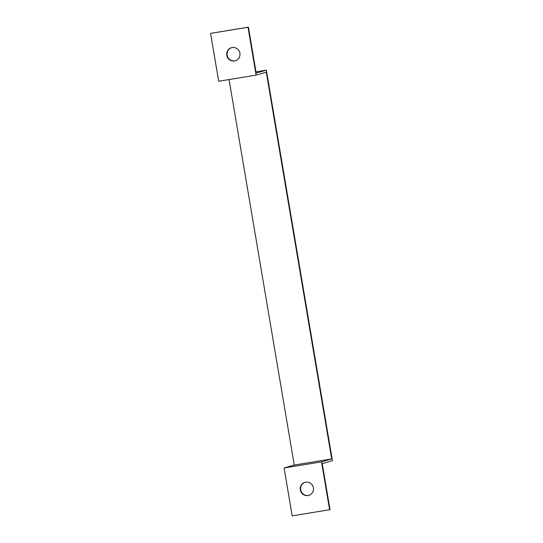 <?xml version="1.0" encoding="UTF-8"?>
<svg xmlns="http://www.w3.org/2000/svg" width="543" height="543" viewBox="0 0 543 543"><rect width="100%" height="100%" fill="white"/><g stroke="black" fill="none" stroke-linecap="round" stroke-linejoin="round"><path stroke-width="0.81" d="M255.977 71.852L266.362 70.156L256.187 73.101L248.416 27.15L248.008 27.265L256.106 75.131L218.673 81.246L210.575 33.381L248.008 27.265M229.058 79.549L294.258 465.039L284.084 467.985L292.182 515.85L329.608 509.734L330.015 509.619L322.243 463.668L332.425 460.722L266.362 70.156M294.258 465.039L331.692 458.93L266.28 72.185L256.106 75.131M248.416 27.15L210.575 33.381M331.692 458.93L321.517 461.876L284.084 467.985M329.608 509.734L321.517 461.876M305.166 482.272A6.801 6.631 -106.1 0 0 300.883 490.587A6.801 6.631 -106.1 0 0 308.94 495.331M232.207 47.553A6.801 6.631 73.9 0 1 239.816 52.8A6.801 6.631 73.9 0 1 235.228 60.789A6.801 6.631 73.9 0 1 226.967 56.099A6.801 6.631 73.9 0 1 232.207 47.553M231.657 47.669A6.801 6.631 -106.1 0 0 227.374 55.983A6.801 6.631 -106.1 0 0 235.431 60.728M305.716 482.164A6.801 6.631 73.9 0 1 313.325 487.404A6.801 6.631 73.9 0 1 308.736 495.392A6.801 6.631 73.9 0 1 300.476 490.702A6.801 6.631 73.9 0 1 305.716 482.164"/></g></svg>
